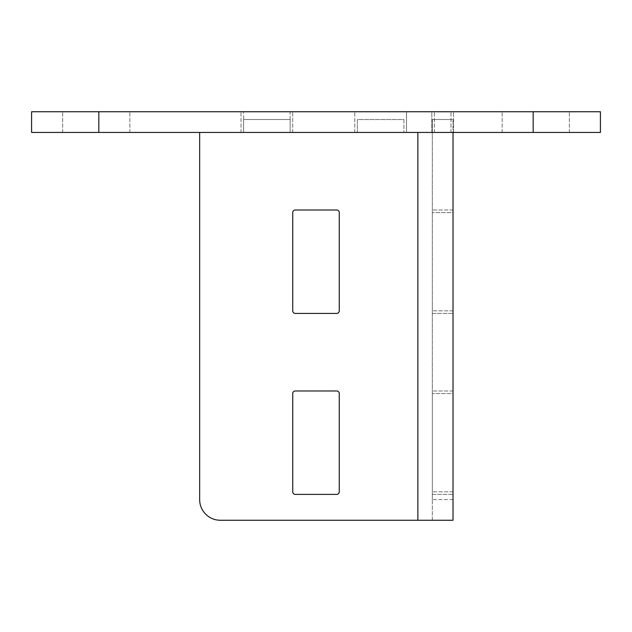 <?xml version="1.0" encoding="UTF-8"?>
<svg xmlns="http://www.w3.org/2000/svg" width="632" height="632" viewBox="0 0 632 632"><rect width="100%" height="100%" fill="white"/><g stroke="black" fill="none" stroke-linecap="round" stroke-linejoin="round"><path stroke-width="0.47" stroke-dasharray="3.16 2.37" d="M453.026 494.398L453.026 491.815L453.026 494.398L432.343 494.398L432.343 390.979L432.343 494.398L453.026 494.398M453.026 393.562L453.026 491.815L453.026 390.979L453.026 393.562L432.343 393.562L453.026 393.562M453.026 499.564L432.343 499.564L432.343 520.255L453.026 520.255L453.026 132.436L453.547 132.436L291.7 132.436L406.494 132.436L406.494 111.745L354.781 111.745L406.494 111.745L406.494 132.436L453.026 132.436L432.343 132.436L453.026 132.436L432.343 132.436L453.026 132.436L432.343 132.436L453.026 132.436L453.026 119.503L453.026 132.436M453.026 313.417L453.026 310.825L453.026 313.417L432.343 313.417L432.343 209.998L432.343 313.417L453.026 313.417M453.026 212.581L453.026 310.825L453.026 209.998L453.026 212.581L432.343 212.581L453.026 212.581M432.343 499.564L432.343 132.436L450.964 132.436L431.83 132.436L432.343 132.436L431.83 132.436L432.343 132.436L432.343 520.255L417.871 520.255L417.871 132.436M432.343 119.503L432.343 132.436L432.343 119.503L432.343 132.436L432.343 119.503L453.026 119.503L432.343 119.503M403.903 119.503L403.903 132.436L403.903 119.503L357.364 119.503L357.364 132.436L357.364 119.503L403.903 119.503M291.7 132.436L290.143 132.436L291.7 132.436M290.143 119.503L290.143 132.436L242.056 132.436L290.143 132.436L290.143 111.745L241.021 111.745L292.735 111.745L290.143 111.745L290.143 132.436L290.143 119.503L243.604 119.503L243.604 132.436L242.056 132.436L243.604 132.436L243.604 111.745L243.604 132.436L243.604 119.503L290.143 119.503M199.657 132.436L242.056 132.436L199.657 132.436L199.657 499.564A20.682 20.682 0 0 0 220.339 520.255L417.871 520.255M339.266 491.815L339.266 393.562A2.583 2.583 0 0 0 336.682 390.979L295.318 390.979A2.583 2.583 0 0 0 292.735 393.562L292.735 491.815A2.583 2.583 0 0 0 295.318 494.398L336.682 494.398A2.583 2.583 0 0 0 339.266 491.815M339.266 310.825L339.266 212.581A2.583 2.583 0 0 0 336.682 209.998L295.318 209.998A2.583 2.583 0 0 0 292.735 212.581L292.735 310.825A2.583 2.583 0 0 0 295.318 313.417L336.682 313.417A2.583 2.583 0 0 0 339.266 310.825M535.762 132.436L569.377 132.436L535.762 132.436M96.238 132.436L62.623 132.436L96.238 132.436M98.821 132.436L600.4 132.436L600.4 111.745L31.6 111.745L31.6 132.436L98.821 132.436L98.821 111.745M354.781 132.436L354.781 111.745L354.781 132.436M241.021 132.436L241.021 111.745L241.021 132.436M292.735 132.436L292.735 111.745L292.735 132.436M431.83 132.436L431.83 111.745L453.547 111.745L431.83 111.745L431.83 132.436M453.547 132.436L453.547 111.745L450.964 111.745L453.547 111.745L453.547 132.436M96.238 111.745L62.623 111.745L96.238 111.745M535.762 111.745L569.377 111.745L535.762 111.745M453.026 390.979L432.343 390.979L453.026 390.979M453.026 209.998L432.343 209.998L453.026 209.998M533.179 132.436L533.179 111.745M434.413 132.436L434.413 111.745L434.413 132.436M450.964 132.436L450.964 111.745L450.964 132.436M453.026 491.815L432.343 491.815L453.026 491.815M453.026 310.825L432.343 310.825L453.026 310.825M129.844 132.436L129.844 111.745L129.844 132.436M62.623 132.436L62.623 111.745L62.623 132.436M569.377 132.436L569.377 111.745L569.377 132.436M502.156 132.436L502.156 111.745L502.156 132.436"/><path stroke-width="0.95" d="M199.657 132.436L199.657 499.564A20.682 20.682 0 0 0 220.339 520.255L453.026 520.255L453.026 132.436M339.266 491.815L339.266 393.562A2.583 2.583 0 0 0 336.682 390.979L295.318 390.979A2.583 2.583 0 0 0 292.735 393.562L292.735 491.815A2.583 2.583 0 0 0 295.318 494.398L336.682 494.398A2.583 2.583 0 0 0 339.266 491.815M339.266 310.825L339.266 212.581A2.583 2.583 0 0 0 336.682 209.998L295.318 209.998A2.583 2.583 0 0 0 292.735 212.581L292.735 310.825A2.583 2.583 0 0 0 295.318 313.417L336.682 313.417A2.583 2.583 0 0 0 339.266 310.825M600.4 132.436L31.6 132.436L31.6 111.745L600.4 111.745L600.4 132.436M417.871 520.255L417.871 132.436M533.179 132.436L533.179 111.745M98.821 132.436L98.821 111.745"/></g></svg>
